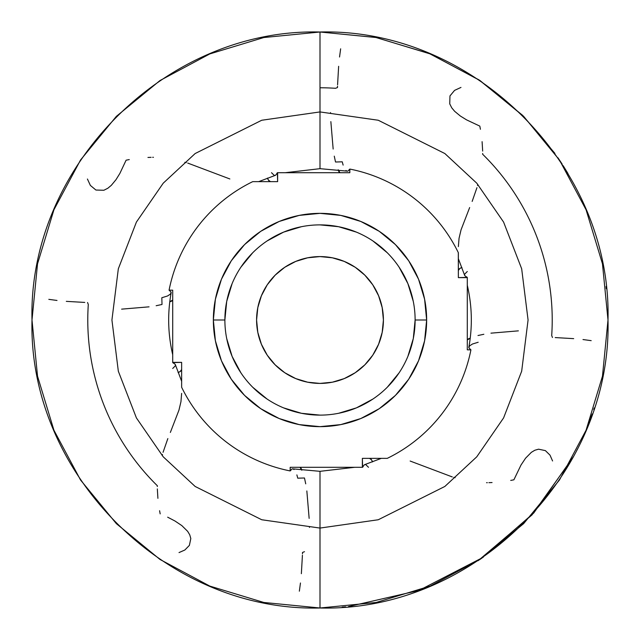 <?xml version="1.0" encoding="UTF-8"?>
<svg xmlns="http://www.w3.org/2000/svg" width="640" height="640" viewBox="0 0 640 640"><rect width="100%" height="100%" fill="white"/><g stroke="black" fill="none" stroke-linecap="round" stroke-linejoin="round"><path stroke-width="0.96" d="M349.696 169.312L349.824 172.704L349.824 169.072L347.888 171.112L347.192 171.136L320 168.672L320 111.928L261.736 120.248L195.152 153.536L163.232 183.184L136.408 222.08L118.328 268.784L111.928 320L118.328 371.216L136.408 417.92L163.232 456.816L195.152 486.464L261.736 519.752L320 528.072L320 471.328L320 528.072L261.736 519.752L195.152 486.464L163.232 456.816L136.408 417.92L118.328 371.216L111.928 320L118.328 268.784L136.408 222.08L163.232 183.184L195.152 153.536L261.736 120.248L320 111.928L320 32L320 111.928L378.264 120.248L444.848 153.536L476.768 183.184L503.592 222.08L521.672 268.784L528.072 320L521.672 371.216L503.592 417.92L476.768 456.816L444.848 486.464L378.264 519.752L320 528.072L320 608L320 528.072L378.264 519.752L444.848 486.464L476.768 456.816L503.592 417.92L521.672 371.216L528.072 320L521.672 268.784L503.592 222.08L476.768 183.184L444.848 153.536L378.264 120.248L320 111.928L320 168.672L285.288 172.704M354.712 467.296L320 471.328L292.808 468.864L292.112 468.888L290.176 470.928A153.84 153.84 0 0 1 181.64 387.264L181.688 387.36M181.64 381.304L181.64 381.768M157.312 486.552L157.376 485.776A232.224 232.224 0 0 1 88.296 304.504L87.552 302.512M172.704 354.712C167.92 334.192 167.392 313.552 171.136 292.808L171.112 292.112L169.072 290.176A153.84 153.84 0 0 1 252.736 181.64L277.632 181.64L252.736 181.64M255.952 181.64L257.984 181.64M258.696 181.64L258.232 181.64M172.704 355.96L172.704 354.744M181.64 381.296L175.312 364.536M258.704 181.64L275.464 175.304M320 87.776A232.224 232.224 0 0 1 335.496 88.296L337.488 87.552L337.528 86.16M480.416 129.28L479.816 126.112L466.592 119.88L460.32 116L454.656 111.312L451.752 107.832L449.744 103.88L449.96 95.928L454.576 90.376L460.976 87.424M415.12 319.968L415.12 320A95.12 95.12 0 0 0 320 224.88A95.12 95.12 0 0 0 224.88 320L213.352 320A106.648 106.648 0 0 1 320 213.352A106.648 106.648 0 0 1 426.648 320L415.12 320A95.12 95.12 0 0 1 320 415.12A95.12 95.12 0 0 1 224.88 320A95.12 95.12 0 0 1 320 224.88A95.12 95.12 0 0 1 415.12 320L413.296 338.56L407.88 356.4M256.584 320A63.416 63.416 0 0 1 320 256.584A63.416 63.416 0 0 1 383.416 320L382.192 307.632L378.584 295.736L372.728 284.768L364.84 275.16L355.232 267.272L344.264 261.416L332.368 257.808L320 256.584L307.632 257.808L295.736 261.416L284.768 267.272L275.16 275.16L267.272 284.768L261.416 295.736L257.808 307.632L256.584 320L257.808 332.368L261.416 344.264L267.272 355.232L275.16 364.84L284.768 372.728L295.736 378.584L307.632 382.192L320 383.416L332.368 382.192L344.264 378.584L355.232 372.728L364.84 364.84L372.728 355.232L378.584 344.264L382.192 332.368L383.416 320A63.416 63.416 0 0 1 320 383.416A63.416 63.416 0 0 1 256.584 320M129.28 159.584L126.112 160.184L119.88 173.408L116 179.68L111.312 185.344L107.832 188.248L103.88 190.256L95.928 190.04L90.376 185.424L87.424 179.024M290.176 470.928L290.176 467.296L362.368 467.296L362.368 458.36L387.264 458.36L362.368 458.36L362.616 467.296L290.176 467.296L290.304 470.688M349.824 169.072A153.84 153.84 0 0 1 458.36 252.736L458.36 277.632L467.296 277.384L467.296 349.824L470.928 349.824L467.296 349.824L467.296 277.632L458.36 277.632L458.312 252.64M349.824 172.704L277.632 172.704L277.632 181.64L277.384 172.704L349.824 172.704M169.072 290.176L172.704 290.176L172.704 362.368L181.64 362.368L181.64 387.264L181.64 362.368L172.704 362.616L172.704 290.176L169.072 290.176M224.88 320.032L224.88 320A95.12 95.12 0 0 0 320 415.12A95.12 95.12 0 0 0 415.12 320L426.648 320L424.6 340.808L418.536 360.816L408.68 379.256L395.416 395.416L379.256 408.68L360.816 418.536L340.808 424.6L320 426.648L299.192 424.6L279.184 418.536L260.744 408.68L244.584 395.416L231.32 379.256L221.464 360.816L215.4 340.808L213.352 320L215.4 299.192L221.464 279.184L231.32 260.744L244.584 244.584L260.744 231.32L279.184 221.464L299.192 215.4L320 213.352L340.808 215.4L360.816 221.464L379.256 231.32L395.416 244.584L408.68 260.744L418.536 279.184L424.6 299.192L426.648 320A106.648 106.648 0 0 1 320 426.648A106.648 106.648 0 0 1 213.352 320L224.88 320L226.704 301.44L232.12 283.6M159.584 510.72L160.184 513.888M510.72 480.416L513.888 479.816L521 465.04L525.584 458.184L531.352 452.336L534.816 450.256L538.552 449.184L545.384 450.616L550.016 455.152L552.576 460.976M309.448 527.424L309.44 526.76M309.144 518.376L306.84 490.952M305.728 483.848L304.48 477.992L297.744 478.176L296.872 474.904M518.376 330.856L490.952 333.16M483.848 334.272L477.992 335.52M330.552 112.576L330.56 113.24M330.856 121.624L333.16 149.048M334.272 156.152L335.52 162.008L342.256 161.824L343.128 165.096M121.624 309.144L149.048 306.84M156.152 305.728L162.008 304.48L161.824 297.744L167.568 295.968L170.48 294.056L171.112 292.112M240.888 267.176L252.736 252.736M267.128 240.928L283.6 232.12L301.44 226.704M319.968 224.88L338.56 226.704L356.4 232.12M372.824 240.888L387.264 252.736M399.072 267.128L407.88 283.6L413.296 301.44M399.112 372.824L387.264 387.264M372.872 399.072L356.4 407.88L338.56 413.296M320.032 415.12L301.44 413.296L283.6 407.88M267.176 399.112L252.736 387.264M240.928 372.872L232.12 356.4L226.704 338.56M169.768 301.792A28.824 4.008 180 0 0 172.704 300.024L169.768 301.792M181.64 369.528L180.184 371.496L178.096 372.576A69.176 9.624 180 0 0 181.64 369.528M172.704 368.488L175.6 365.552L174.952 364.072L172.704 362.616M157.904 498.336L157.328 488.904M162.456 454.456L162.232 455.672M167.848 438.576L163.056 452.32M181.64 393.392L180.952 401.68L178.96 410.144L170.344 432.448M84.776 302.424L66.312 301.36M57.008 300.456L48.816 299.352M338.208 169.768A28.824 4.008 -90 0 0 339.976 172.704L338.208 169.768M470.232 338.208A28.824 4.008 0 0 0 467.296 339.976L470.232 338.208M301.792 470.232A28.824 4.008 90 0 0 300.024 467.296L301.792 470.232M270.472 181.64L268.504 180.184L267.424 178.096A69.176 9.624 -90 0 0 270.472 181.64M271.512 172.704L274.448 175.6L275.928 174.952L277.384 172.704M147.952 157.448L151.096 157.328M152.664 157.304L153.448 157.312M186.264 162.64L184.816 162.312M229.856 178.96L187.68 163.056M458.36 270.472L459.816 268.504L461.904 267.424A69.176 9.624 0 0 0 458.36 270.472M467.296 271.512L464.4 274.448L465.048 275.928L467.296 277.384M482.096 141.664L482.672 151.096M482.688 153.448L482.624 154.224A232.224 232.224 0 0 1 551.704 335.496L552.448 337.488M477.544 185.544L477.768 184.328M472.152 201.424L476.944 187.68M458.36 246.608L459.048 238.32L461.04 229.856L469.656 207.552M369.528 458.36L371.496 459.816L372.576 461.904A69.176 9.624 90 0 0 369.528 458.36M368.488 467.296L365.552 464.4L364.072 465.048L362.616 467.296M492.048 482.552L488.904 482.672M487.336 482.696L486.552 482.688M453.736 477.36L455.184 477.688M410.144 461.04L452.32 476.944M167.664 517.184L174.96 521L181.816 525.584L187.664 531.352L189.744 534.816L190.816 538.552L189.384 545.384L184.848 550.016L179.024 552.576M337.576 84.776L338.64 66.312M339.544 57.008L340.648 48.816M346.912 171.064L345.944 170.48M555.224 337.576L573.688 338.64M582.992 339.544L591.184 340.648M467.296 285.288C472.08 305.808 472.608 326.448 468.864 347.192L468.888 347.888L469.52 345.944L472.432 344.032L478.176 342.256M304.504 551.704L302.512 552.448L302.472 553.84M302.424 555.224L301.36 573.688M300.456 582.992L299.352 591.184M293.088 468.936L294.056 469.52M458.36 258.696L458.36 258.232M468.888 347.888L470.928 349.824A153.84 153.84 0 0 1 387.264 458.36M384.048 458.36L382.016 458.36M381.304 458.36L381.768 458.36M381.296 458.36L364.536 464.696M467.296 284.04L467.296 285.256M458.36 258.704L464.688 275.464M320 32C473.88 28.032 611.968 166.104 608 320C611.968 473.896 473.88 611.968 320 608C473.88 611.968 611.968 473.896 607.992 320C611.968 166.104 473.88 28.032 320 32.008C166.12 28.032 28.032 166.104 32 320C28.032 473.896 166.12 611.968 320 608C166.12 611.968 28.032 473.896 32.008 320C28.032 166.104 166.12 28.032 320 32.008L263.816 37.536L209.792 53.928L160 80.536L116.36 116.352L80.544 159.992L53.928 209.784L37.536 263.816L32 320L37.536 376.192L53.928 430.216L80.544 480.008L116.36 523.648L160.008 559.464L209.8 586.08L263.824 602.464L320 607.992L376.176 602.464L430.2 586.08L479.992 559.464L523.64 523.648L559.456 480.008L586.072 430.216L602.464 376.192L608 320L602.464 263.816L586.072 209.784L559.456 159.992L523.64 116.352L480 80.536L430.208 53.928L376.184 37.536L320 32.008L375.824 37.464L429.536 53.648L479.088 79.936L522.608 115.328M573.792 456.128L533.768 512.984L481.288 558.592M573.12 457.376L532.024 514.904L478.152 560.688M523.08 115.8L554.912 153.384M557.96 157.776L562.104 164.024M563.184 165.72L567.944 173.488M606.048 286.528L606.296 288.728M594.24 407.952L593.728 409.528M592.24 413.96L585.968 430.464M585.448 431.704L584.848 433.12M577.512 448.96L576.584 450.792M483.208 557.288L418.944 590.464L348.448 606.584M345.656 606.848L342.144 607.144"/></g></svg>
